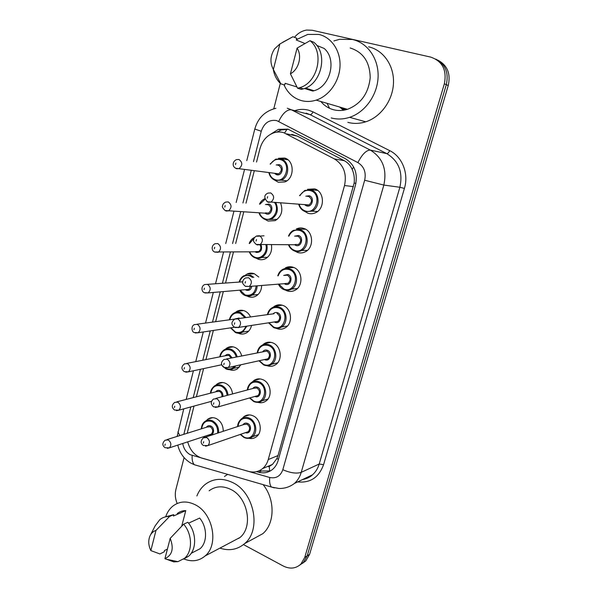 <?xml version="1.0" encoding="UTF-8"?>
<svg xmlns="http://www.w3.org/2000/svg" width="598" height="598" viewBox="0 0 598 598"><rect width="100%" height="100%" fill="white"/><g stroke="black" fill="none" stroke-linecap="round" stroke-linejoin="round"><path stroke-width="0.9" d="M242.28 418.264L244.044 416.559C246.78 414.661 249.77 414.407 253.021 415.797C260.75 418.944 262.873 432.219 256.37 436.787C254.128 438.469 251.609 438.969 248.828 438.289M252.311 381.958L254.015 380.433C256.736 378.646 259.674 378.392 262.828 379.678C270.834 382.735 272.83 396.489 265.931 401.056C263.464 402.79 260.773 403.209 257.843 402.327M262.582 344.964L264.219 343.633C266.91 341.966 269.773 341.727 272.815 342.901C281.112 345.861 282.951 360.16 275.611 364.705C272.912 366.477 270.027 366.798 266.947 365.662M273.122 307.267L274.654 306.139C277.293 304.614 280.073 304.389 282.981 305.451C291.607 308.314 293.244 323.226 285.433 327.711C282.667 329.408 279.767 329.67 276.717 328.519L276.156 328.272M293.82 267.508L285.336 267.934C287.907 266.566 290.576 266.364 293.334 267.313C302.319 270.072 303.709 285.665 295.367 290.067C292.669 291.6 289.866 291.846 286.958 290.807L285.5 290.112M305.615 229.243L296.287 228.997C298.761 227.801 301.295 227.629 303.881 228.466C313.27 231.112 314.354 247.482 305.429 251.736C302.812 253.104 300.136 253.32 297.385 252.393L294.934 251.13M317.605 190.396L307.522 189.319L314.63 188.886C324.46 191.405 325.155 208.665 315.609 212.716C313.105 213.897 310.571 214.077 308.015 213.269L304.681 211.415M206.175 420.715L207.902 419.108C210.466 417.404 213.247 417.217 216.244 418.54C220.916 421.156 223.241 425.41 223.218 431.293M215.646 385.299L217.321 383.856C219.87 382.249 222.598 382.062 225.506 383.288C229.542 385.336 231.889 388.887 232.54 393.94M228.952 403.822L222.217 405.736M225.334 349.225L226.948 347.954C229.46 346.466 232.121 346.287 234.924 347.408C238.31 348.97 240.568 351.788 241.697 355.855M240.912 364.758L237.421 368.861C234.932 370.431 232.278 370.685 229.475 369.646M235.268 312.492L236.786 311.401C239.252 310.041 241.831 309.869 244.515 310.885C247.168 312.007 249.187 314.025 250.562 316.947M251.534 325.424C250.801 328.706 249.187 331.157 246.675 332.772C244.104 334.282 241.413 334.484 238.609 333.378L238.243 333.213M245.449 275.08L246.854 274.176C249.254 272.95 251.721 272.8 254.277 273.712L258.785 277.053M261.662 285.448C261.513 290.262 259.637 293.797 256.049 296.047C253.537 297.415 250.943 297.602 248.26 296.608L247.131 296.077M271.432 244.836C272.284 251.093 270.318 255.705 265.542 258.68C263.105 259.898 260.623 260.063 258.089 259.173L256.094 258.164M280.679 203.2C283.25 210.847 281.411 216.655 275.147 220.64L268.098 221.051L265.288 219.533M287.915 159.793L278.533 158.283L284.641 158.051C294.56 160.458 294.702 178.443 284.857 181.919L278.294 182.233L274.721 180.177M269.705 471.134L269.25 466.477L272.486 464.407L276.881 458.584L278.003 455.564L354.173 182.981C354.681 178.077 354.009 173.54 352.162 169.376C350.48 165.519 347.842 162.619 344.254 160.683L297.296 136.105L291.772 134.356M187.705 441.862C190.007 450.264 194.731 455.691 201.877 458.128L248.686 471.418C253.873 472.786 258.523 471.844 262.619 468.578C265.295 466.313 267.171 463.308 268.24 459.57L344.523 185.522C346.967 173.629 343.596 164.756 334.387 158.911L283.587 132.614C280.305 131.695 277.009 131.777 273.697 132.861C266.805 135.477 262.23 140.747 259.966 148.67L256.527 162.065M193.999 406.079L187.219 433.258M254.232 171.035L245.995 203.178M243.737 211.976L235.664 243.498M233.452 252.132L225.528 283.048M223.338 291.592L215.624 321.694M213.381 330.447L205.914 359.6M203.604 368.607L196.376 396.803M257.162 236.255L264.039 235.799M345.502 109.86L343.424 108.141L345.502 109.86M294.463 37.338C297.886 33.241 301.968 30.812 306.699 30.057L312.313 30.274L430.702 57.102C442.483 61.205 447.027 70.108 444.344 83.802L304.741 557.418L307.185 555.856L303.35 562.494L299.807 565.073L303.35 562.494L307.185 555.856L446.302 84.684L307.185 555.856L309.6 554.316L305.78 560.924L302.259 563.48M435.83 59.127C445.428 64.255 448.919 72.777 446.302 84.684C448.919 72.777 445.428 64.255 435.83 59.127M437.833 60.136C447.379 65.242 450.855 73.711 448.246 85.551L309.6 554.316M256.572 471.635L258.665 472.226C263.875 473.594 268.524 472.629 272.621 469.348C275.237 467.113 277.068 464.175 278.115 460.527L355.496 185.051C357.948 173.293 354.592 164.525 345.442 158.747L288.012 129.153L278.429 129.347L270.737 134.161M276.725 132.143L281.232 129.953L288.423 129.273M344.47 110.077L341.032 107.438M177.165 503.494C175.214 498.754 174.795 494.083 175.902 489.47L184.094 457.612M273.772 108.791L280.387 83.04M304.741 557.418L300.899 564.078C295.853 568.668 289.955 569.303 283.205 565.992L243.483 544.591M270.296 470.962L261.468 471.03L259.652 470.521M333.886 40.933L339.657 39.304L352.461 39.483C367.725 42.862 378.848 58.948 378.093 77.052C377.42 95.157 365.057 112.319 349.613 117.328C343.349 119.346 337.22 119.548 331.21 117.941M329.58 108.313L327.061 103.327M296.406 39.647L307.791 34.415L318.869 34.437C331.539 37.255 340.718 50.89 340.015 66.191C339.387 81.5 329.035 96.001 316.178 100.128C311.169 101.72 306.266 101.884 301.467 100.621C293.491 98.289 287.668 93.019 283.975 84.804M350.166 47.975C363.225 52.131 369.9 62.065 370.207 77.77C368.435 93.527 360.856 104.052 347.453 109.322C342.684 110.794 338.012 110.922 333.437 109.718C328.459 108.335 324.266 105.599 320.857 101.503M304.457 88.474L312.784 91.06L312.963 90.403M316.776 45.426L324.086 48.416C337.16 59.075 330.455 86.553 314.002 90.732L312.784 91.06M297.086 48.102C302.364 55.913 298.806 69.48 290.426 73.823L297.086 48.102L310.003 40.694C324.834 52.004 317.8 82.965 299.613 87.689L297.58 88.227L301.355 89.386L303.373 88.855C321.462 84.176 328.466 53.461 313.718 42.226L310.003 40.694M290.426 73.823L297.58 88.227M282.832 42.189L292.953 36.725L296.765 38.272L296.316 40.021L304.875 43.467M296.526 86.232L296.376 86.785L285.141 83.309L284.693 85.021L280.836 83.847C276.784 80.169 274.265 75.333 273.279 69.331M368.607 46.816C383.445 50.127 394.239 65.66 393.484 83.092C392.811 100.516 380.776 117.021 365.752 121.805C359.652 123.734 353.68 123.913 347.834 122.351M273.368 69.48C269.773 62.738 270.184 55.861 274.594 48.864L279.864 43.99L273.368 69.48L280.836 83.847M279.864 43.99L292.953 36.725M196.877 495.951C198.805 491.108 201.646 487.198 205.413 484.245C213.434 478.385 222.449 477.795 232.458 482.466C254.135 492.236 261.7 529.626 244.709 543.545C237.541 549.659 229.266 551.184 219.9 548.119M224.467 476.464L227.674 474.378M165.743 516.62C167.268 512.224 169.653 508.704 172.897 506.065C179.49 501.131 186.92 500.698 195.187 504.749C212.97 513.204 219.115 544.576 205.144 555.931C198.94 561.141 191.831 562.135 183.818 558.913M209.106 490.786C215.482 486.069 222.643 485.583 230.596 489.328C247.692 497.132 253.507 526.606 240.037 537.467L232.106 541.661M188.549 523.175L199.627 518.07C207.357 527.092 207.513 542.535 199.979 548.792L194.058 551.827M170.183 538.372C174.063 548.373 172.314 555.138 164.928 558.682L170.183 538.372L183.646 524.192C192.399 534.021 192.818 551.401 184.513 558.323L177.927 561.657L173.794 561.896L175.334 561.111M164.928 558.682L173.794 561.896M183.646 524.192L187.817 522.278C196.533 532.033 196.944 549.293 188.662 556.185L183.511 559.137M150.532 534.874L155.151 525.859L159.793 519.662C162.619 517.39 165.87 516.336 169.548 516.493L173.771 514.646L173.413 516.044L185.769 510.625L181.71 526.188M177.225 513.585C179.706 511.596 182.554 510.61 185.769 510.625M167.41 549.099L164.517 550.504L164.166 551.872L159.913 553.95L150.846 550.601C148.394 545.466 148.102 540.585 149.971 535.972C151.294 533.117 153.297 531.271 155.981 530.426L150.846 550.601M263.09 484.627C275.17 499.24 275.005 523.325 262.851 533.663L253.171 538.94M238.938 538.372L238.557 538.245M155.981 530.426L169.548 516.493M165.325 516.881L173.771 514.646M297.296 136.105L286.696 133.87M355.885 183.489L354.173 182.981M352.162 169.376L353.635 166.954M278.474 459.264L276.881 458.584M284.663 132.846L287.115 129.161M344.254 160.683L334.387 158.911M353.44 186.628L344.523 185.522M278.003 455.564L268.24 459.57M285.201 158.246L284.917 159.307M316.708 189.813L316.581 190.291M448.246 85.551L444.344 83.802M182.726 443.484C183.661 448.702 186.195 452.454 190.328 454.749L269.728 477.488C276.097 478.766 280.462 476.18 282.817 469.722L364.66 180.245C366.32 172.366 364.062 166.483 357.888 162.604L276.695 120.587C269.257 119.413 264.114 122.964 261.259 131.246L253.492 161.617M254.8 129.056L261.259 131.246M197.602 465.678L194.395 464.751C192.571 462.927 191.838 459.832 192.197 455.474M294.747 110.667C299.381 109.128 304.001 108.971 308.613 110.189L313.016 111.878L389.702 150.644C402.29 156.706 408.965 173.689 404.405 188.415L323.57 464.661C318.921 477.428 310.28 483.177 297.647 481.906M287.309 108.216L291.338 109.778L370.319 150.091L386.786 153.626L310.056 114.659L306.139 113.142M357.888 162.604C362.119 154.306 366.26 150.135 370.319 150.091C382.668 157.73 387.175 169.391 383.834 185.066L399.868 187.264C403.119 172.209 398.761 160.989 386.786 153.626C387.721 153.604 388.693 152.61 389.702 150.644M278.713 121.394C282.615 113.373 286.823 109.501 291.338 109.778L310.056 114.659C311.095 114.711 312.081 113.792 313.016 111.878M364.66 180.245L383.834 185.066L301.228 472.345L319.197 464.026L399.868 187.264L404.405 188.415M282.817 469.722C290.374 472.973 296.511 473.848 301.228 472.345C299.897 476.868 297.632 480.568 294.418 483.453L312.552 474.775C315.677 471.971 317.897 468.391 319.197 464.026L323.57 464.661M302.857 479.417C306.49 478.781 309.719 477.234 312.552 474.775C310.018 477.211 306.722 478.789 302.67 479.506M251.19 170.639L242.93 202.961M240.673 211.812L232.57 243.513M230.357 252.192L222.411 283.273M220.221 291.861L212.484 322.12M210.234 330.926L202.752 360.228M200.435 369.28L193.191 397.625M190.814 406.946L183.818 434.32M274.362 487.878L271.477 487.056C269.877 485.232 269.294 482.04 269.728 477.488M177.898 431.95L179.849 435.561M267.732 466.418L268.719 466.694M261.468 471.03L258.665 472.226M270.117 164.069L275.611 159.173L281.053 158.971C289.843 161.109 289.955 177.083 281.224 180.162L275.431 180.439M269.339 173.009C270.318 176.403 272.292 178.63 275.252 179.684C286.106 183.706 291.719 162.544 280.499 159.629C276.411 158.679 273.084 160.182 270.528 164.129M276.171 164.966L279.184 164.659C284.768 166.124 281.994 176.672 276.56 174.691L274.968 173.741M275.342 173.39L276.388 173.928L278.661 173.824C282.174 170.826 282.166 167.993 278.638 165.325L277.636 165.183M276.508 173.996L278.661 173.824L235.844 168.292C231.777 166.498 232.585 161.056 236.629 159.584L238.961 159.479C242.683 162.335 242.698 165.384 239.021 168.629L236.629 168.741M235.492 164.6L235.881 163.045L235.492 164.6M236.09 168.524L235.298 167.971M305.227 211.625L302.521 210.152M299.531 195.606L304.831 190.388L311.162 190C319.878 192.25 320.483 207.581 312.007 211.169L305.301 211.647M299.209 204.591C300.301 207.768 302.282 209.868 305.152 210.907C316.364 215.198 322.217 193.849 310.624 190.687C306.124 189.626 302.581 191.278 299.979 195.643M305.81 196.189L309.248 195.763C315.019 197.355 312.126 207.984 306.512 205.876L305.025 205.024M305.443 204.673L306.363 205.129L309.002 204.942C312.358 201.87 312.261 199.037 308.71 196.458L307.193 196.316M267.657 202.012L266.917 201.504M306.482 205.196L309.002 204.942L267.478 201.818C263.778 197.826 263.942 194.926 267.979 193.109L270.7 192.922C274.452 195.703 274.564 198.753 271.029 202.072L268.248 202.274M267.657 196.652L267.254 198.215L267.657 196.652M275.902 202.842C278.788 209.846 277.293 215.287 271.417 219.167L265.198 219.526M259.405 212.821C260.474 215.818 262.343 217.814 265.011 218.808C272.666 221.94 279.924 210.07 274.714 202.759M265.467 204.546L268.876 204.068C274.377 205.645 271.649 215.998 266.297 213.905L264.936 213.12M265.452 212.881L268.562 213.052C271.813 210.092 271.739 207.319 268.323 204.74L266.693 204.628M266.252 213.262L225.117 210.548C222.718 208.126 221.865 206.616 222.561 206.004C222.643 204.359 223.704 203.051 225.752 202.064L228.264 201.93C231.852 204.695 231.949 207.678 228.548 210.862L225.977 211.012M224.803 207.102L225.184 205.585L224.803 207.102M265.101 219.496L263.098 218.464M259.517 204.127C260.773 201.489 262.537 199.687 264.824 198.738L264.921 198.693M265.086 199.224L259.921 204.157M266.895 244.859C267.792 250.547 266.073 254.748 261.73 257.469L255.152 257.902M249.672 251.848C250.794 254.494 252.558 256.288 254.957 257.23C261.162 259.846 267.956 252.244 265.886 244.866M261.154 244.888C262.455 250.031 260.803 252.543 256.221 252.416L255.047 251.751M255.757 251.616L258.628 251.564C260.945 249.882 261.416 247.662 260.033 244.896M256.183 251.803L214.6 251.99C211.52 250.913 211.057 245.434 215.108 243.715L217.777 243.55C221.245 246.241 221.402 249.149 218.255 252.281L214.846 252.109M214.323 248.775L214.704 247.288L214.323 248.775M255.025 257.858L253.791 257.26M249.187 243.468C250.278 240.613 251.982 238.647 254.3 237.563L254.606 237.421M254.083 238.266L249.575 243.461M239.125 282.077C240.052 279.004 241.682 276.874 244.014 275.678L250.607 275.267L253.829 277.375M257.147 285.814C256.976 290.037 255.316 293.132 252.162 295.098C249.942 296.309 247.647 296.473 245.285 295.591M240.149 290.142L245.09 294.949C251.399 296.272 255.092 293.259 256.161 285.896M252.543 277.457L250.054 275.97C245.068 274.676 241.547 276.702 239.499 282.047M251.818 286.248C251.07 289.567 249.239 290.897 246.324 290.224L245.367 289.694M250.816 286.322L248.85 289.387L208.141 292.9L204.284 292.639C201.713 291.929 200.614 286.367 204.695 284.543L207.491 284.356C210.847 286.988 211.064 289.828 208.141 292.9L204.95 292.938M204.053 289.634L204.419 288.169L204.053 289.634M245.128 295.524L244.687 295.33M229.348 319.818C230.118 316.619 231.658 314.376 233.96 313.098C236.15 311.887 238.438 311.73 240.822 312.642L245.965 317.575M246.899 326.134L242.721 332.069C240.448 333.4 238.071 333.579 235.597 332.6M230.873 327.809L235.395 332.002C240.299 333.467 243.79 331.561 245.853 326.291M244.941 317.717L240.269 313.359C235.074 311.947 231.553 314.085 229.714 319.766M234.947 318.943L239.051 318.031L239.776 318.42M234.498 327.256L198.2 332.742L194.178 332.51C192.048 332.294 190.5 326.037 194.5 324.579L197.407 324.385C200.651 326.957 200.921 329.745 198.2 332.742L195.262 332.959M193.976 329.7L194.335 328.265L193.976 329.7M239.701 327.226L238.206 327.637M294.522 251.011L292.661 250.069M288.505 236.083C289.619 233.34 291.331 231.411 293.625 230.282L300.383 229.804C308.71 232.159 309.652 246.712 301.736 250.472C299.426 251.676 297.057 251.87 294.635 251.048M288.894 244.739C290.052 247.505 291.914 249.381 294.47 250.353C305.511 254.845 311.259 233.9 299.845 230.507C294.993 229.318 291.353 231.179 288.939 236.09M294.62 236.158L298.492 235.485C304.18 237.189 301.332 247.624 295.808 245.412L294.552 244.709M295.18 244.5L298.454 244.485C301.549 241.457 301.385 238.692 297.954 236.195L295.756 236.165M295.786 244.776L256.258 244.455C253.948 242.272 253.081 240.859 253.649 240.239C253.604 238.557 254.591 237.129 256.609 235.971L259.502 235.747C263.12 238.445 263.299 241.42 260.055 244.679L257.103 244.911M256.46 239.559L256.064 241.091L256.46 239.559M278.384 284.095C279.662 286.808 281.538 288.662 284.013 289.656L283.041 289.208M277.778 275.82C278.713 272.823 280.357 270.692 282.697 269.429C284.984 268.203 287.354 268.016 289.806 268.868C297.774 271.328 298.993 285.186 291.592 289.073C289.208 290.434 286.726 290.65 284.162 289.724M278.788 284.065L283.99 289.066C294.866 293.753 300.502 273.204 289.26 269.586C284.065 268.278 280.372 270.348 278.19 275.79M283.669 275.439L287.944 274.475C293.536 276.291 290.748 286.532 285.306 284.214L284.229 283.624M285.111 283.542L288.072 283.303C290.942 280.327 290.718 277.629 287.399 275.192L284.611 275.379M285.283 283.616L249.261 286.442L245.262 286.255C243.139 284.304 242.302 282.966 242.751 282.234C242.646 280.597 243.565 279.176 245.494 277.965L248.529 277.719C252.02 280.342 252.266 283.25 249.261 286.442L245.599 286.42M245.486 281.613L245.098 283.116L245.486 281.613M268.577 322.823L273.645 327.592M267.381 314.645C268.136 311.468 269.683 309.196 272.023 307.828C274.37 306.468 276.837 306.266 279.423 307.215C287.07 309.771 288.513 323.017 281.576 326.986C279.139 328.481 276.568 328.713 273.877 327.689M268.958 322.763L273.705 327.069C284.416 331.95 289.948 311.775 278.877 307.948C273.413 306.527 269.713 308.74 267.777 314.593M273.122 313.86C274.392 312.53 275.88 312.156 277.584 312.747C283.093 314.668 280.35 324.721 274.99 322.307L274.303 321.956M275.222 321.814L277.868 321.41C280.522 318.495 280.245 315.856 277.038 313.479M275.185 321.814L238.662 327.39L234.483 327.233C230.753 324.176 231.366 322.105 234.625 319.123L237.772 318.861C241.144 321.425 241.443 324.266 238.662 327.39L235.291 327.584M234.73 322.83L234.349 324.303L234.73 322.83M344.59 110.054L341.338 107.528M345.367 109.89L343.132 108.051M343.446 110.256L339.634 107.027M219.802 356.849C220.169 354.001 221.611 351.661 224.13 349.837C226.358 348.514 228.72 348.35 231.209 349.352C234.184 350.727 236.173 353.201 237.182 356.774M235.896 365.864L233.407 368.398C231.097 369.841 228.653 370.027 226.074 368.959M224.848 367.852L225.872 368.39C229.243 369.691 232.144 368.944 234.566 366.155M236.225 356.969C235.276 353.657 233.422 351.362 230.664 350.077C225.274 348.567 221.768 350.794 220.146 356.774M225.154 355.78C226.35 354.412 227.786 354.046 229.46 354.674L232.144 357.806M231.179 358L228.907 355.406L226.044 355.608L186.748 363.405M221.783 364.735L188.43 371.836L184.266 371.635C181.082 369.033 181.172 366.439 184.52 363.846L187.518 363.644C190.657 366.17 190.964 368.899 188.43 371.836L185.761 372.188M184.094 369.003L184.446 367.598L184.094 369.003M210.459 393.185C210.548 390.569 211.894 388.147 214.51 385.919C216.768 384.492 219.189 384.32 221.768 385.411C225.431 387.302 227.517 390.546 228.025 395.151M227.068 395.405C226.642 391.04 224.691 387.953 221.223 386.151C215.661 384.529 212.185 386.846 210.788 393.103M215.661 391.847C216.835 390.374 218.3 389.986 220.042 390.666C222.194 391.884 223.144 393.843 222.882 396.534M221.843 396.81C222.254 394.374 221.469 392.572 219.488 391.406L216.558 391.615L176.724 401.856M211.595 401.303L178.832 410.198L174.541 410.026C171.506 407.552 171.574 405.003 174.743 402.364L177.808 402.162C180.858 404.652 181.201 407.328 178.832 410.198L176.432 410.662M174.392 407.559L174.743 406.184L174.392 407.559M257.678 379.506L257.364 379.02M201.317 428.848C201.623 425.313 202.886 422.816 205.084 421.351C207.364 419.833 209.831 419.661 212.492 420.843C216.842 423.347 218.883 427.338 218.606 432.81M217.605 433.139C218.023 427.891 216.14 424.042 211.946 421.597C206.243 419.863 202.797 422.248 201.623 428.751M206.355 427.271C207.506 425.709 208.986 425.298 210.788 426.03C215.661 428.116 213.561 437.183 208.724 434.985M209.614 434.686L211.281 434.148C213.411 431.509 213.067 429.05 210.234 426.785L207.244 426.994L166.924 439.605M209.577 434.701L169.398 447.85L165.003 447.708C162.103 445.45 162.155 442.931 165.168 440.158L168.285 439.964C171.245 442.415 171.619 445.047 169.398 447.85L167.261 448.38M164.884 445.398L165.22 444.045L164.884 445.398M204.008 436.525L204.621 437.25M257.245 352.671C257.835 349.359 259.285 346.975 261.595 345.517C263.987 344.037 266.529 343.82 269.227 344.867C276.582 347.505 278.205 360.205 271.694 364.227C269.22 365.841 266.581 366.088 263.785 364.967M259.338 360.699L263.606 364.384C274.153 369.444 279.587 349.643 268.681 345.607C263 344.074 259.315 346.399 257.626 352.596M262.851 351.527C264.107 350.077 265.624 349.673 267.411 350.316C272.838 352.342 270.147 362.216 264.869 359.704L264.548 359.555M265.482 359.346L267.822 358.83C270.289 355.982 269.975 353.396 266.865 351.063L226.47 358.964M265.437 359.353L228.249 367.546L223.921 367.426C220.647 364.877 220.669 362.231 223.988 359.473L227.225 359.196C230.492 361.715 230.828 364.496 228.249 367.546L225.192 367.92M224.183 363.24L223.809 364.683L224.183 363.24M247.348 389.963C247.55 387.011 248.903 384.521 251.399 382.511C253.814 380.911 256.422 380.687 259.218 381.838C266.312 384.559 268.076 396.78 261.954 400.824C259.457 402.544 256.766 402.798 253.873 401.579M249.882 397.879L253.687 401.026C264.084 406.266 269.414 386.816 258.672 382.593C252.79 380.941 249.134 383.363 247.707 389.866M252.782 388.506C254.015 386.943 255.563 386.51 257.424 387.212C262.761 389.328 260.145 399.008 254.942 396.444M255.884 396.175L257.94 395.592C260.242 392.804 259.891 390.262 256.878 387.975L253.716 388.252L215.758 398.44M255.839 396.182L218.023 406.932L213.568 406.849C210.526 404.113 210.526 401.505 213.576 399.03L216.88 398.754C220.042 401.228 220.423 403.956 218.023 406.932L215.295 407.447M213.845 402.865L213.479 404.285L213.845 402.865M237.66 426.538C237.578 423.847 238.834 421.269 241.42 418.824C243.849 417.127 246.503 416.903 249.388 418.144C256.243 420.947 258.112 432.735 252.341 436.779C249.844 438.596 247.109 438.85 244.134 437.534M240.583 434.327L243.939 437.018C254.187 442.43 259.427 423.324 248.843 418.906C242.788 417.15 239.178 419.654 237.997 426.426M242.915 424.812C244.119 423.145 245.688 422.689 247.609 423.451C252.685 425.559 250.525 434.798 245.479 432.638M246.421 432.317L248.222 431.696C250.375 428.968 249.994 426.479 247.071 424.221L243.849 424.505L205.293 437.19M246.376 432.332L207.977 445.57L203.417 445.517C200.42 443.395 200.412 440.831 203.372 437.818L206.744 437.549C209.808 439.993 210.219 442.67 207.977 445.57L205.563 446.175M203.701 441.728L203.342 443.118L203.701 441.728M272.486 464.407L262.619 468.578M246.854 274.176L254.344 273.735M236.786 311.401L243.565 310.564M226.948 347.954L233.033 346.825M217.321 383.856L222.748 382.526M207.902 419.108L212.716 417.666M274.654 306.139L282.271 305.204M264.219 343.633L270.991 342.348M254.015 380.433L259.995 378.915M244.044 416.559L249.299 414.907M305.78 560.924L300.899 564.078M281.232 129.953L278.429 129.347M275.88 108.29C264.981 111.019 257.955 117.941 254.793 129.078L246.78 160.63M177.778 445.106C179.714 453.03 184.027 459.01 190.71 463.039L194.395 464.751L271.477 487.056L278.892 488.469C284.611 488.618 289.791 486.951 294.418 483.453M177.15 436.405L183.758 408.86M244.462 169.765L236.158 202.483M233.885 211.445L225.738 243.528M223.503 252.311L215.519 283.766M213.314 292.452L205.54 323.07M203.283 331.98L195.755 361.618M193.431 370.775L186.157 399.434M268.098 466.261L269.1 466.537M286.838 180.828L281.224 180.162L275.304 180.372C272.023 179.101 269.9 176.627 268.936 172.957M298.776 204.561C299.949 208.119 302.08 210.459 305.174 211.58L312.007 211.169L317.531 211.513M277.136 219.414L265.056 219.451C261.812 217.866 259.794 215.654 259.009 212.798M267.545 257.304L261.73 257.469C260.025 258.5 257.783 258.62 255.002 257.828C252.341 256.736 250.442 254.748 249.291 251.848M258.067 294.522L252.162 295.098C250.532 296.249 248.185 296.384 245.12 295.517C242.803 294.56 241.024 292.781 239.783 290.172M207.454 284.342L242.758 281.815M248.701 331.105L242.721 332.069C241.076 333.333 238.639 333.49 235.425 332.533L230.514 327.861M196.989 324.236L234.693 319.085M288.475 244.739C289.634 247.736 291.645 249.815 294.493 250.981C297.057 251.833 299.471 251.668 301.736 250.472L307.387 250.375M284.013 289.656C287.003 290.583 289.529 290.389 291.592 289.073L297.348 288.542M237.428 318.741L274.041 313.733M273.72 327.622C276.971 328.638 279.595 328.429 281.576 326.986L287.429 326.022M305.473 88.07L314.002 90.732M299.613 87.689L303.373 88.855M316.178 100.128L347.453 109.322M349.613 117.328L365.752 121.805M191.196 553.292L199.979 548.792M165.863 559.115L177.927 561.657M184.513 558.323L188.662 556.185M205.144 555.931L240.037 537.467M244.709 543.545L262.851 533.663M239.447 367.052L233.407 368.398C231.845 369.758 229.34 369.923 225.894 368.891L221.424 364.817M265.505 342.931L265.856 343.319M257.521 378.99L257.843 379.461M203.709 436.622L204.284 437.34M258.971 360.781L263.613 364.907C267.007 366.013 269.705 365.789 271.694 364.227L277.622 362.851M249.53 397.976L253.694 401.52C257.23 402.716 259.981 402.484 261.954 400.824L267.941 399.045M240.254 434.44L243.947 437.482C247.811 438.738 250.614 438.506 252.341 436.779L258.373 434.626"/></g></svg>
